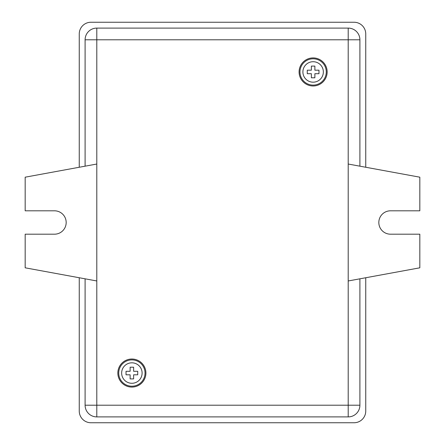 <?xml version="1.0" encoding="UTF-8"?>
<svg xmlns="http://www.w3.org/2000/svg" width="445" height="445" viewBox="0 0 445 445"><rect width="100%" height="100%" fill="white"/><g stroke="black" fill="none" stroke-linecap="round" stroke-linejoin="round"><path stroke-width="0.67" d="M79.254 277.747L79.254 411.058A11.692 11.692 0 0 0 90.947 422.75L354.053 422.75A11.692 11.692 0 0 0 365.745 411.058L365.745 277.747M365.745 167.253L365.745 33.942A11.692 11.692 0 0 0 354.053 22.25L90.947 22.25A11.692 11.692 0 0 0 79.254 33.942L79.254 167.253M96.793 164.033L25.176 177.188L25.176 210.808L54.323 210.808A11.692 11.692 0 0 1 66.177 222.5A11.692 11.692 0 0 1 54.485 234.192L25.176 234.192L25.176 267.812L96.793 280.967L96.793 39.789L348.207 39.789L348.207 280.967L419.824 267.812L419.824 234.192L390.515 234.192A11.692 11.692 0 0 1 378.823 222.5A11.692 11.692 0 0 1 390.677 210.808L419.824 210.808L419.824 177.188L348.207 164.033M359.899 166.18L359.899 39.789L348.207 39.789L348.207 28.096A11.692 11.692 0 0 1 359.899 39.789A11.692 11.692 0 0 0 348.207 28.096L96.793 28.096A11.692 11.692 0 0 0 85.101 39.789L85.101 166.18M85.101 278.82L85.101 405.211A11.692 11.692 0 0 0 96.793 416.904L348.207 416.904A11.692 11.692 0 0 0 359.899 405.211L359.899 278.82M299.09 71.945A14.034 14.034 0 0 1 313.124 57.917A14.034 14.034 0 0 1 327.158 71.945A14.034 14.034 0 0 1 313.124 85.98A14.034 14.034 0 0 1 299.09 71.945M117.842 373.055A14.034 14.034 0 0 1 131.876 359.02A14.034 14.034 0 0 1 145.91 373.055A14.034 14.034 0 0 1 131.876 387.083A14.034 14.034 0 0 1 117.842 373.055M131.876 359.899A13.155 13.155 0 0 0 118.72 373.055A13.155 13.155 0 0 0 131.876 386.21A13.155 13.155 0 0 0 145.031 373.055A13.155 13.155 0 0 0 131.876 359.899A13.155 13.155 0 0 0 118.72 373.055A13.155 13.155 0 0 0 131.876 386.21M130.129 378.901L130.129 374.807L126.03 374.807L126.03 371.297L130.129 371.297L130.129 367.208L133.622 367.208L133.622 371.297L137.722 371.297L137.722 374.807L133.622 374.807L133.622 378.901L130.129 378.901M313.124 58.79A13.155 13.155 0 0 0 299.969 71.945A13.155 13.155 0 0 0 313.124 85.101A13.155 13.155 0 0 0 326.28 71.945A13.155 13.155 0 0 0 313.124 58.79A13.155 13.155 0 0 0 299.969 71.945A13.155 13.155 0 0 0 313.124 85.101M318.976 70.193L318.976 73.703L314.876 73.703L314.876 77.792L311.372 77.792L311.372 73.703L307.272 73.703L307.272 70.193L311.372 70.193L311.372 66.099L314.876 66.099L314.876 70.193L318.976 70.193M348.207 280.967L348.207 405.211L96.793 405.211L96.793 280.967M131.876 383.284A10.229 10.229 0 0 0 142.105 373.055A10.229 10.229 0 0 0 131.876 362.82A10.229 10.229 0 0 0 121.646 373.055A10.229 10.229 0 0 0 131.876 383.284M313.124 82.18A10.229 10.229 0 0 0 323.354 71.945A10.229 10.229 0 0 0 313.124 61.716A10.229 10.229 0 0 0 302.895 71.945A10.229 10.229 0 0 0 313.124 82.18M359.899 405.211L348.207 405.211L348.207 416.904A11.692 11.692 0 0 0 359.899 405.211M96.793 416.904L96.793 405.211L85.101 405.211A11.692 11.692 0 0 0 96.793 416.904M85.101 39.789L96.793 39.789L96.793 28.096"/></g></svg>

